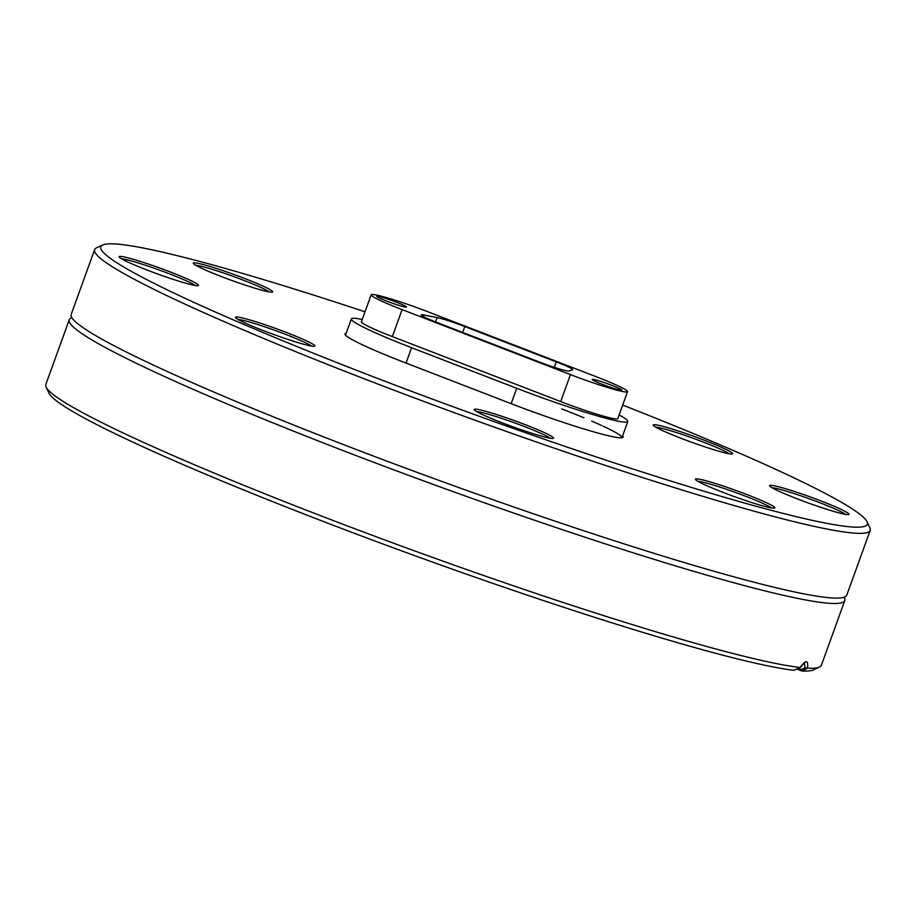 <?xml version="1.0" encoding="UTF-8"?>
<svg xmlns="http://www.w3.org/2000/svg" width="916" height="916" viewBox="0 0 916 916"><rect width="100%" height="100%" fill="white"/><g stroke="black" fill="none" stroke-linecap="round" stroke-linejoin="round"><path stroke-width="1.37" d="M622.605 435.867A92.069 6.904 -160.1 0 1 622.754 437.527A92.069 6.904 -160.1 0 1 510.91 403.567L405.799 362.988A92.069 6.904 -160.1 0 1 344.977 334.455A92.069 6.904 -160.1 0 1 346.156 333.275M525.67 424.829A42.205 3.16 -160.1 0 1 553.39 438.352A42.205 3.16 -160.1 0 1 512.823 426.776A42.205 3.16 -160.1 0 1 474.248 409.704A42.205 3.16 -160.1 0 1 475.988 409.166A42.205 3.16 -160.1 0 1 525.67 424.829M746.883 494.537A42.205 3.16 -160.1 0 1 774.604 508.059A42.205 3.16 -160.1 0 1 734.037 496.483A42.205 3.16 -160.1 0 1 695.462 479.411A42.205 3.16 -160.1 0 1 697.202 478.885A42.205 3.16 -160.1 0 1 746.883 494.537M821.034 500.972A42.205 3.16 -160.1 0 1 848.743 514.506A42.205 3.16 -160.1 0 1 808.175 502.93A42.205 3.16 -160.1 0 1 769.612 485.858A42.205 3.16 -160.1 0 1 771.352 485.32A42.205 3.16 -160.1 0 1 821.034 500.972M704.667 440.378A42.205 3.16 -160.1 0 1 732.376 453.901A42.205 3.16 -160.1 0 1 691.82 442.325A42.205 3.16 -160.1 0 1 653.245 425.253A42.205 3.16 -160.1 0 1 654.986 424.715A42.205 3.16 -160.1 0 1 704.667 440.378M286.971 332.68A42.205 3.16 -160.1 0 1 314.68 346.202A42.205 3.16 -160.1 0 1 274.113 334.638A42.205 3.16 -160.1 0 1 235.549 317.566A42.205 3.16 -160.1 0 1 237.29 317.028A42.205 3.16 -160.1 0 1 286.971 332.68M170.605 272.086A42.205 3.16 -160.1 0 1 198.314 285.609A42.205 3.16 -160.1 0 1 157.758 274.033A42.205 3.16 -160.1 0 1 119.183 256.961A42.205 3.16 -160.1 0 1 120.923 256.423A42.205 3.16 -160.1 0 1 170.605 272.086M244.744 278.521A42.205 3.16 -160.1 0 1 272.453 292.044A42.205 3.16 -160.1 0 1 231.897 280.479A42.205 3.16 -160.1 0 1 193.322 263.396A42.205 3.16 -160.1 0 1 195.062 262.869A42.205 3.16 -160.1 0 1 244.744 278.521M365.015 311.806A407.62 30.56 19.9 0 0 102.638 244.996A407.62 30.56 19.9 0 0 473.641 414.238A407.62 30.56 19.9 0 0 867.017 521.696A407.62 30.56 19.9 0 0 622.674 405.078M867.017 521.696L869.891 527.799A412.406 30.926 -160.1 0 1 870.2 530.375A412.406 30.926 -160.1 0 1 471.889 419.081A412.406 30.926 -160.1 0 1 94.634 249.621A412.406 30.926 -160.1 0 1 96.523 247.835L102.638 244.996M870.2 530.375L846.762 595.125A412.406 30.926 -160.1 0 1 448.451 483.831A412.406 30.926 -160.1 0 1 71.196 314.371L94.634 249.621M69.238 319.776L45.8 384.514A412.406 30.926 19.9 0 0 46.109 387.102A412.406 30.926 19.9 0 0 378.468 537.612A412.406 30.926 19.9 0 0 800.172 667.512C805.885 659.509 808.347 659.726 807.557 668.153A412.406 30.926 19.9 0 0 819.477 667.066A412.406 30.926 19.9 0 0 821.366 665.268L844.804 600.518A412.406 30.926 -160.1 0 1 446.493 489.224A412.406 30.926 -160.1 0 1 69.238 319.776A412.406 30.926 -160.1 0 1 71.883 317.68M844.117 597.221A412.406 30.926 -160.1 0 1 844.804 600.518M819.477 667.066L813.362 669.905A407.62 30.56 -160.1 0 1 802.095 671.004L801.202 669.63L805.107 667.844L804.42 662.886M800.08 667.741L793.634 670.272A407.62 30.56 -160.1 0 1 376.522 541.596A407.62 30.56 -160.1 0 1 48.983 393.204L46.109 387.102M793.634 670.272L800.08 667.73M807.557 668.153L802.095 671.004M195.2 285.483A40.281 3.023 19.9 0 0 159.808 270.231A40.281 3.023 19.9 0 0 121.988 258.885A40.281 3.023 19.9 0 0 121.656 258.862M269.338 291.929A40.281 3.023 19.9 0 0 233.958 276.678A40.281 3.023 19.9 0 0 196.139 265.331A40.281 3.023 19.9 0 0 195.795 265.308M729.262 453.786A40.281 3.023 19.9 0 0 693.87 438.535A40.281 3.023 19.9 0 0 656.051 427.188A40.281 3.023 19.9 0 0 655.719 427.154M845.628 514.38A40.281 3.023 19.9 0 0 810.236 499.128A40.281 3.023 19.9 0 0 772.417 487.781A40.281 3.023 19.9 0 0 772.073 487.759M771.478 507.945A40.281 3.023 19.9 0 0 736.098 492.694A40.281 3.023 19.9 0 0 698.278 481.347A40.281 3.023 19.9 0 0 697.935 481.324M550.264 438.237A40.281 3.023 19.9 0 0 514.884 422.986A40.281 3.023 19.9 0 0 477.064 411.639A40.281 3.023 19.9 0 0 476.721 411.616M311.566 346.088A40.281 3.023 19.9 0 0 276.174 330.836A40.281 3.023 19.9 0 0 238.355 319.489A40.281 3.023 19.9 0 0 238.011 319.466M796.805 669.001L801.992 670.993M805.107 667.844L807.065 668.256M621.941 437.711A91.119 6.836 19.9 0 0 603.175 426.215M601.801 425.574A91.119 6.836 19.9 0 0 591.702 421.085M583.927 417.799A91.119 6.836 19.9 0 0 561.691 408.902M619.079 414.982A91.119 6.836 -160.1 0 1 627.803 421.52A91.119 6.836 -160.1 0 1 516.716 388.292L411.605 347.725A91.119 6.836 -160.1 0 1 351.343 318.917L345.492 335.107A91.119 6.836 19.9 0 0 345.481 335.142M351.343 318.917A91.119 6.836 -160.1 0 1 362.232 319.478M371.163 294.815L361.396 321.791A46.808 3.504 19.9 0 0 392.346 336.596L560.695 401.574A46.808 3.504 19.9 0 0 617.762 418.646L627.529 391.659A46.808 3.504 19.9 0 0 596.579 376.865L428.23 311.887A46.808 3.504 19.9 0 0 371.163 294.815A46.808 3.504 19.9 0 0 402.113 309.608L570.462 374.598A46.808 3.504 19.9 0 0 627.529 391.659M377.438 296.177A15.824 1.191 -160.1 0 1 394.636 301.501A15.824 1.191 -160.1 0 1 406.452 307.123A15.824 1.191 -160.1 0 1 391.246 302.784A15.824 1.191 -160.1 0 1 376.785 296.383A15.824 1.191 -160.1 0 1 377.438 296.177M592.824 379.327A15.824 1.191 -160.1 0 1 610.022 384.651A15.824 1.191 -160.1 0 1 621.85 390.262A15.824 1.191 -160.1 0 1 606.632 385.922A15.824 1.191 -160.1 0 1 592.171 379.522A15.824 1.191 -160.1 0 1 592.824 379.327M538.734 361.786A24.835 1.866 19.9 0 0 568.847 370.98L572.523 369.858A24.835 1.866 19.9 0 0 572.695 369.72A24.835 1.866 19.9 0 0 556.275 361.866L464.778 326.554A24.835 1.866 19.9 0 0 437.081 317.577L423.742 314.967A24.835 1.866 19.9 0 0 421.154 314.886A24.835 1.866 19.9 0 0 437.585 322.741L538.734 361.786M801.866 670.947L796.817 668.989M798.18 668.462L801.202 669.63M411.605 347.725L406.04 363.08M516.716 388.292L511.151 403.658M402.113 309.608L392.346 336.596M570.462 374.598L560.695 401.574M423.192 316.489L423.742 314.967M435.501 321.928L437.081 317.577M462.66 332.428L464.778 326.554M554.295 367.339L556.275 361.866M800.252 667.604L804.248 662.806M627.803 421.52L621.93 437.745"/></g></svg>

